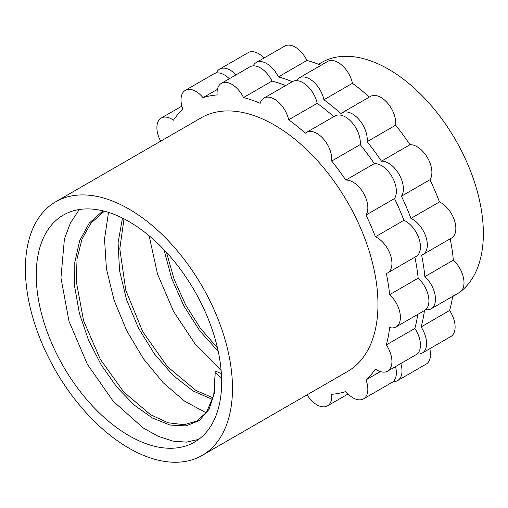 <?xml version="1.0" encoding="UTF-8"?>
<svg xmlns="http://www.w3.org/2000/svg" width="508" height="508" viewBox="0 0 508 508"><rect width="100%" height="100%" fill="white"/><g stroke="black" fill="none" stroke-linecap="round" stroke-linejoin="round"><path stroke-width="0.76" d="M221.583 378.028L215.182 372.675C214.833 371.818 215.405 371.494 216.878 371.71L221.361 373.545M102.978 210.839L89.249 223.101L79.699 240.601L74.797 262.357L74.74 287.122L79.419 313.487L88.462 339.935L101.225 364.954L116.853 387.109L134.303 405.136L152.438 418.027L170.078 425.063L186.068 425.895L199.352 420.522L209.048 409.327L214.465 393.033L215.182 372.675L213.741 395.218L206.477 412.337L196.812 421.018L184.182 424.713L168.192 422.796L150.609 414.757L123.831 392.062L100.305 359.308L83.585 320.713L76.257 281.299L77.064 258.813L82.004 239.141L90.868 223.253L104.362 211.188M79.305 209.525L70.498 222.828L64.414 238.982L60.947 277.819L69.025 321.329L87.325 364.211L113.221 401.25L143.142 427.952L158.344 436.378L173.006 441.147L186.633 442.138L198.742 439.344M212.642 399.523L193.123 391.001L173.253 375.526L154.584 354.14L138.595 328.301L126.581 299.79L119.526 270.586L118.085 242.703L122.492 218.078M218.256 351.466L199.847 330.937L183.89 306.007L171.615 278.321L163.982 249.72M149.13 235.769L157.499 273.983L173.546 311.423L195.529 344.615L221.126 370.484M108.522 212.382L104.527 239.008L106.432 268.827L114.014 300.012L126.663 330.632L143.472 358.813L163.252 382.816L184.633 401.174L206.146 412.788M128.943 209.029A146.431 84.544 60 0 1 224.606 338.068A146.431 84.544 60 0 1 202.159 455.409A146.431 84.544 60 0 1 55.728 370.865A146.431 84.544 60 0 1 55.728 201.778A146.431 84.544 60 0 1 128.943 209.029M128.943 221.545A131.102 75.692 60 0 1 221.647 382.118A131.102 75.692 60 0 1 194.494 442.131A131.102 75.692 60 0 1 63.392 366.439A131.102 75.692 60 0 1 63.392 215.055A131.102 75.692 60 0 1 128.943 221.545M55.728 201.778L201.206 117.786A146.431 84.544 60 0 1 274.422 125.038A146.431 84.544 60 0 1 370.084 254.076A146.431 84.544 60 0 1 347.637 371.418L202.159 455.409M160.655 141.199A20.974 12.109 60 0 1 161.252 118.04A20.974 12.109 60 0 1 173.431 120.174A164.186 94.793 60 0 1 182.867 109.315A20.974 12.109 60 0 1 185.344 90.316A20.974 12.109 60 0 1 203.035 97.669A164.186 94.793 60 0 1 217.151 94.926A20.974 12.109 60 0 1 221.399 83.312A20.974 12.109 60 0 1 243.503 97.536A164.186 94.793 60 0 1 260.159 103.327A20.974 12.109 60 0 1 263.931 98.101A20.974 12.109 60 0 1 288.684 119.799A164.186 94.793 60 0 1 305.333 133.236A20.974 12.109 60 0 1 306.464 132.423A20.974 12.109 60 0 1 323.406 138.894A20.974 12.109 60 0 1 331.686 161.055A164.186 94.793 60 0 1 345.808 180.099A20.974 12.109 60 0 1 363.499 193.173A20.974 12.109 60 0 1 365.976 215.036A164.186 94.793 60 0 1 375.406 236.779A20.974 12.109 60 0 1 390.462 255.035A20.974 12.109 60 0 1 387.591 272.942A20.974 12.109 60 0 1 386.321 273.514A164.186 94.793 60 0 1 389.636 294.653A20.974 12.109 60 0 1 396.05 326.936A20.974 12.109 60 0 1 389.636 327.59A164.186 94.793 60 0 1 386.321 344.907A20.974 12.109 60 0 1 387.591 371.164A20.974 12.109 60 0 1 375.406 369.037A164.186 94.793 60 0 1 365.976 379.889A20.974 12.109 60 0 1 363.499 398.888A20.974 12.109 60 0 1 345.808 391.535A164.186 94.793 60 0 1 331.686 394.278A20.974 12.109 60 0 1 327.438 405.892A20.974 12.109 60 0 1 307.092 394.83M318.497 64.281L321.456 62.573A134.125 77.438 60 0 1 388.518 69.215A134.125 77.438 60 0 1 474.364 181.731A134.125 77.438 60 0 1 461.512 290.798M458.902 292.767A134.125 77.438 60 0 1 455.581 294.888L452.622 296.596M243.503 97.536L272.028 81.07A164.186 94.793 60 0 1 285.623 85.579M221.399 83.312L249.923 66.846A20.974 12.109 60 0 1 272.028 81.07M203.035 97.669L217.418 89.37M185.344 90.316L213.868 73.85A20.974 12.109 60 0 1 229.318 78.74M365.976 379.889L380.359 371.589M395.51 366.592A20.974 12.109 60 0 1 392.024 382.422L363.499 398.888M386.321 344.907L414.845 328.441A20.974 12.109 60 0 1 416.115 354.698L387.591 371.164M417.741 314.414A164.186 94.793 60 0 1 414.845 328.441M389.636 294.653L418.16 278.187A20.974 12.109 60 0 1 424.574 310.471L396.05 326.936M414.877 257.188A164.186 94.793 60 0 1 418.16 278.187M375.406 236.779L403.93 220.313A20.974 12.109 60 0 1 418.986 238.57A20.974 12.109 60 0 1 416.115 256.47L387.591 272.942M365.976 215.036L394.5 198.565A164.186 94.793 60 0 1 403.93 220.313M345.808 180.099L374.332 163.627A20.974 12.109 60 0 1 392.024 176.708A20.974 12.109 60 0 1 394.5 198.565M331.686 161.055L360.21 144.589A164.186 94.793 60 0 1 374.332 163.627M306.464 132.423L334.988 115.957A20.974 12.109 60 0 1 351.93 122.422A20.974 12.109 60 0 1 360.21 144.589M288.684 119.799L317.208 103.327A164.186 94.793 60 0 1 333.75 116.669M263.931 98.101L292.456 81.629A20.974 12.109 60 0 1 317.208 103.327M393.23 381.546A20.974 12.109 -120 0 0 397.643 380.575A20.974 12.109 -120 0 0 400.793 363.544M417.151 353.968A20.974 12.109 -120 0 0 422.237 353.066A20.974 12.109 -120 0 0 421.075 326.962L449.599 310.49A165.392 95.491 60 0 0 452.66 296.374M424.459 310.534A165.392 95.491 60 0 1 421.075 326.962M425.71 309.651A20.974 12.109 -120 0 0 431.14 308.8A20.974 12.109 -120 0 0 424.847 276.631L453.371 260.159A165.392 95.491 60 0 0 450.177 238.817M422.986 254.514A20.974 12.109 -120 0 0 425.882 236.696A20.974 12.109 -120 0 0 410.934 218.415A165.392 95.491 60 0 0 401.441 196.209L429.965 179.743A165.392 95.491 60 0 1 439.458 201.943A20.974 12.109 -120 0 1 454.406 220.224A20.974 12.109 -120 0 1 451.51 238.049L422.986 254.514A20.974 12.109 -120 0 1 421.621 255.124A165.392 95.491 60 0 1 424.847 276.631M401.441 196.209A20.974 12.109 -120 0 0 399.117 174.415A20.974 12.109 -120 0 0 381.445 161.176L409.969 144.71A165.392 95.491 60 0 0 395.656 125.19A20.974 12.109 -120 0 0 387.445 102.959A20.974 12.109 -120 0 0 370.453 96.425L341.922 112.89A20.974 12.109 -120 0 0 340.874 113.633A165.392 95.491 60 0 0 323.926 99.771A20.974 12.109 -120 0 0 299.136 77.915A20.974 12.109 -120 0 0 296.424 80.651M341.922 112.89A20.974 12.109 -120 0 1 358.921 119.424A20.974 12.109 -120 0 1 367.132 141.662A165.392 95.491 60 0 1 381.445 161.176M278.39 76.924L306.915 60.458A20.974 12.109 -120 0 0 284.728 46.069L256.203 62.535A20.974 12.109 -120 0 1 278.39 76.924A165.392 95.491 60 0 1 292.341 81.699M256.203 62.535A20.974 12.109 -120 0 0 253.155 65.881M235.985 74.892A20.974 12.109 -120 0 0 219.659 69.107A20.974 12.109 -120 0 0 216.37 72.968M264.084 57.988A20.974 12.109 -120 0 0 248.183 52.635L219.659 69.107M306.915 60.458A165.392 95.491 60 0 1 321.005 65.291M323.926 99.771L352.45 83.306A20.974 12.109 -120 0 0 327.666 61.443L299.136 77.915M352.45 83.306A165.392 95.491 60 0 1 369.31 97.079M429.965 179.743A20.974 12.109 -120 0 0 427.641 157.95A20.974 12.109 -120 0 0 409.969 144.71M431.14 308.8L459.664 292.329A20.974 12.109 -120 0 0 453.371 260.159M422.237 353.066L450.761 336.594A20.974 12.109 -120 0 0 449.599 310.49M397.643 380.575L426.168 364.109A20.974 12.109 -120 0 0 429.768 348.717M367.132 141.662L395.656 125.19M410.934 218.415L439.458 201.943M213.106 397.872L195.917 390.449L167.45 366.681L142.672 331.591L125.8 290.284L119.799 248.806L124.009 218.846M217.475 347.948L200.444 328.32L185.649 304.946L174.079 279.152L166.522 252.432M161.252 118.04L181.851 106.147M327.438 405.892L348.043 393.998"/></g></svg>
